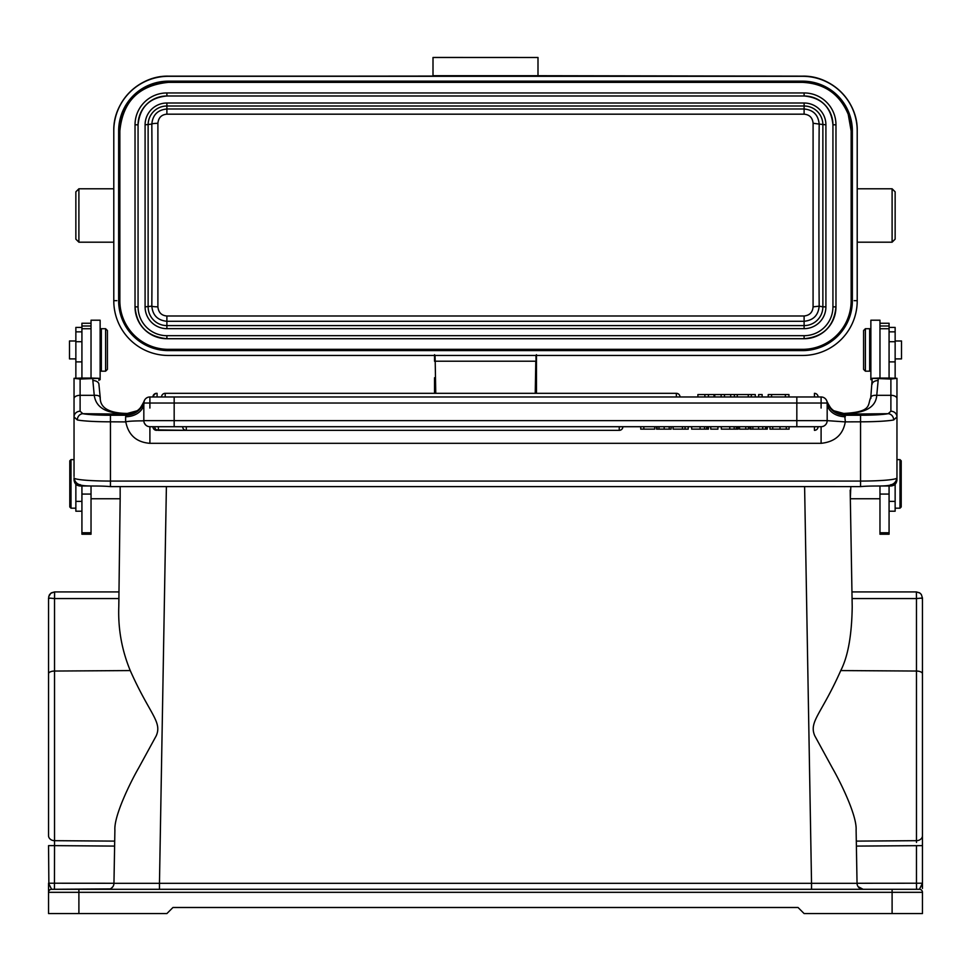 <?xml version="1.0" encoding="UTF-8"?>
<svg xmlns="http://www.w3.org/2000/svg" width="971" height="971" viewBox="0 0 971 971"><rect width="100%" height="100%" fill="white"/><g stroke="black" fill="none" stroke-linecap="round" stroke-linejoin="round"><path stroke-width="1.46" d="M802.592 355.459L168.408 355.459A54.619 54.619 0 0 1 113.789 300.84L113.789 130.927A54.619 54.619 0 0 1 168.408 76.308L802.592 76.308A54.619 54.619 0 0 1 857.211 130.927L857.211 300.84A54.619 54.619 0 0 1 802.592 355.459M433.005 75.714L537.995 75.714L537.995 57.483L436.04 57.435L433.005 57.483L433.005 76.078L168.408 76.308M537.995 75.714L802.592 76.151L544.063 76.151M535.968 355.204L536.478 393.328L536.478 354.694M434.523 377.743L434.523 393.328M434.523 354.694L434.523 361.212L435.202 361.212L435.032 355.204M48.55 888.307L48.55 883.222L48.55 892.325L48.55 883.222L51.584 889.29L109.99 888.914A6.069 6.069 0 0 1 107.89 889.29A6.069 6.069 0 0 0 113.959 883.319L159.462 883.319L113.959 883.319L114.894 830.035C113.91 815.482 131.134 780.902 138.647 767.976L156.234 735.8C162.375 721.696 149.643 714.316 130.248 670.573C121.824 650.121 118.001 628.88 118.79 606.826L118.923 598.561L54.534 598.561L54.558 594.301M114.493 852.866L114.639 844.224M120.161 498.706L118.79 606.826M856.252 838.398L856.301 841.117L916.466 840.68L916.466 598.561L922.45 597.99L921.309 594.434L919.561 592.808L916.381 591.922L916.466 598.561L852.077 598.561L852.21 606.826C851.785 635.289 847.974 656.542 840.752 670.573C821.466 714.158 808.685 721.502 814.742 735.739L832.463 768.17C840.158 781.485 857.053 815.494 856.106 830.035L857.041 883.319L768.243 883.319M852.21 606.826L850.183 490.161M850.244 494.093L850.293 496.836M856.313 841.444L856.325 842.294M856.361 844.236L856.483 851.312M101.652 889.29L863.11 889.29A6.069 6.069 0 0 1 861.034 888.914M859.42 888.04A6.069 6.069 0 0 1 858.097 886.632L863.11 889.29L919.416 889.29L51.584 889.29A3.034 3.034 0 0 0 48.55 892.325L48.55 913.565L48.55 892.325A3.034 3.034 0 0 1 51.584 889.29L68.273 889.29M857.308 884.994A6.069 6.069 0 0 1 857.053 883.561L857.308 884.994M113.947 883.537A6.069 6.069 0 0 1 113.668 885.079L113.947 883.537M112.867 886.681A6.069 6.069 0 0 1 111.568 888.052L112.867 886.681M49.691 598.318L48.55 597.99L48.55 835.715A6.069 4.964 0 0 0 54.534 840.68L54.534 671.046L130.248 670.573M48.878 884.678L48.55 845.632L54.534 845.632L54.449 889.29M48.55 831.334L48.55 631.672M49.691 594.434L51.439 592.808L54.619 591.922L50.771 593.293L48.659 596.825M49.096 595.466L49.485 594.75M119.045 591.922L54.619 591.922L54.534 598.561L48.55 597.99M114.675 842.476L114.699 841.117L54.534 840.68L54.534 845.632L114.602 846.093L114.493 852.939M114.602 846.093L114.639 844.187M886.038 889.29L919.416 889.29A3.034 3.034 0 0 1 922.45 892.325L922.45 913.565L922.45 892.325L892.106 892.325L892.106 889.29M916.478 842.44L916.466 840.68A6.069 4.964 0 0 0 922.45 835.715L922.45 888.21M916.551 889.29L916.466 883.222L922.45 883.222L919.416 889.29M856.483 851.446L856.398 846.093L922.45 845.632M856.301 841.117L856.325 842.5M856.361 844.175L856.398 846.093M922.45 835.715L922.45 597.99M48.55 913.565L166.891 913.565L172.959 907.497L798.041 907.497L804.109 913.565L922.45 913.565M815.094 889.29L857.963 889.29L815.094 889.29M107.89 889.29L159.462 889.29L107.89 889.29A6.069 6.069 0 0 0 113.959 883.319M922.45 888.429L922.11 884.702M921.309 598.318L921.965 598.221M851.955 591.922L916.381 591.922L919.901 593.038M216.278 889.29L754.722 889.29L216.278 889.29M857.041 883.319A6.069 6.069 0 0 0 863.11 889.29A6.069 6.069 0 0 1 857.041 883.319M850.839 486.605L850.317 498.244M872.079 379.685L870.866 379.685L870.866 320.212L879.969 320.212L879.969 378.059L889.072 378.059L889.072 323.246L879.969 323.246M879.969 486.01L879.969 534.232L889.072 534.232L889.072 485.998L889.072 494.081L879.969 494.057M895.141 378.156L895.141 327.421L889.072 327.421M889.072 511.207L895.141 511.207L895.141 484.238M895.141 358.894L901.513 358.894L901.513 340.991L895.141 340.991M899.996 459.623L901.209 460.837L901.209 506.959L899.996 508.173L899.996 459.623L896.961 459.623M879.969 378.035L872.079 378.314L872.079 384.395A6.069 3.848 0 0 1 878.148 380.547L876.752 395.306C872.626 395.112 870.659 396.168 870.853 398.486M872.079 378.314L890.893 379.054L896.961 378.314L889.072 378.035M896.961 378.314L896.961 416.911L893.66 419.97A6.069 5.498 -100.8 0 0 888.149 413.695L890.893 411.231A6.069 5.68 0 0 1 896.961 416.911L896.961 479.832C896.573 483.607 894.558 485.658 890.893 485.998L880.066 485.998M136.693 411.036L127.492 413.512M845.377 421.912L827.171 420.637A6.069 6.069 -127.5 0 1 821.102 426.706L796.827 426.706L796.827 420.637L827.171 420.637L827.171 403.038A6.069 6.069 122.4 0 0 821.102 396.969L149.898 396.969A6.069 6.069 -113.3 0 0 144.084 401.278L144.206 401.448M143.829 405.66L144.011 401.557C141.22 410.078 135.333 414.641 126.364 415.248L126.667 414.144C135.321 413.585 141.135 409.289 144.084 401.278C138.246 412.918 137.312 409.689 135.928 411.498L136.814 410.964M126.667 414.144L82.851 413.695A6.069 5.498 100.8 0 0 77.34 419.97L74.039 416.911L74.039 378.314L80.108 379.054L80.108 395.306L94.248 395.306C95.995 407.941 107.004 414.01 127.286 413.512L135.928 411.486M156.574 393.364L156.574 393.328A3.641 3.641 0 0 0 152.933 396.969L174.173 396.969L174.173 420.637L796.827 420.637L796.827 396.969M834.186 410.964L843.508 413.512M835.036 411.473L835.072 411.498C833.676 409.713 832.645 412.796 826.916 401.278C829.865 409.289 835.679 413.585 844.333 414.144L844.636 415.248C835.667 414.641 829.78 410.078 826.989 401.557L827.037 401.763M834.307 411.036L843.714 413.512C864.821 413.512 875.842 407.444 876.752 395.306L890.893 395.306L890.893 379.054M845.292 421.863C843.01 434.729 834.951 441.878 821.102 443.322L149.898 443.322C136.474 442.254 128.439 435.117 125.793 421.912L110.451 421.815L110.451 481.07L860.549 481.07L860.549 421.815L845.377 421.863L844.636 415.248L860.549 415.248A30.344 2.646 180 0 0 888.149 413.695L844.333 414.144M826.989 401.557L827.171 403.038L143.829 403.038L143.829 420.637L174.173 420.637L174.173 426.706L182.657 426.706A3.641 3.641 0 0 0 186.298 430.347L156.574 429.874M823.347 426.269L821.867 426.657M814.426 426.706L814.426 430.347A3.641 3.641 0 0 0 818.068 426.706L769.979 426.706L769.979 429.133L789.071 429.133L789.071 426.706M619.243 426.706L186.298 426.706L186.298 430.347L619.243 430.347A3.641 3.641 0 0 0 622.884 426.706L619.243 426.706L619.243 430.347A3.641 3.641 0 0 0 622.884 426.706L640.726 426.706L640.726 429.133L643.834 429.133L643.834 426.706L640.726 426.706M643.834 426.706L658.083 426.706M658.993 426.706L658.993 429.133L657.088 429.133L657.088 426.706L673.097 426.706L673.097 429.133L682.467 429.133L682.467 426.706L673.097 426.706M682.467 426.706L691.655 426.706L691.655 429.133L708.442 429.133L708.442 426.706L710.736 426.706L710.736 429.133L717.921 429.133L717.921 426.706L721.332 426.706L721.332 429.133L738.118 429.133L738.118 426.706L749.988 426.706L749.988 429.133L766.835 429.133L766.835 426.706L749.988 426.706M766.386 426.706L769.979 426.706M149.898 408.051L149.898 396.969A6.069 6.069 -128 0 0 143.829 403.038A18.206 13.691 0 0 1 125.623 416.729L125.623 421.815C129.871 420.807 143.247 420.868 142.579 420.856L143.829 420.625A6.069 6.069 122.1 0 0 149.898 426.706L796.827 426.706M708.442 426.706L691.655 426.706M717.921 426.706L710.736 426.706M738.118 426.706L721.332 426.706M186.298 426.706L182.657 426.706M158.37 426.706L154.729 426.706A3.641 3.641 0 0 0 158.37 430.347L158.37 426.706M137.105 410.782L127.298 413.452C108.995 413.197 99.964 407.893 100.231 397.54L98.921 384.395A6.069 3.848 0 0 0 92.852 380.547L94.248 395.306C98.411 395.136 100.377 396.192 100.147 398.486M125.623 416.729L126.364 415.248L110.451 415.248A30.344 2.646 180 0 1 82.851 413.695L80.108 411.231L80.108 395.306A6.069 3.301 0 0 0 74.039 398.62L74.039 385.196M145.662 424.982L144.327 423.04M74.039 476.543L74.039 416.911A6.069 5.68 0 0 1 80.108 411.231M74.039 477.89C76.284 489.105 88.434 484.711 110.451 486.605L860.549 486.605L110.451 486.58L110.451 481.07A36.413 3.168 0 0 1 74.039 477.89L74.039 479.832C74.427 483.607 76.442 485.658 80.108 485.998L90.934 485.998M98.921 380.474L98.921 378.314L80.108 379.054M74.039 378.314L81.928 378.035M91.031 378.035L98.921 378.314M98.921 379.685L100.134 379.685L100.134 320.212L91.031 320.212L91.031 378.059L81.928 378.059L81.928 328.744L91.031 328.744M91.031 323.246L81.928 323.246L81.928 328.744M81.928 485.998L81.928 534.232L91.031 534.232L91.031 486.01M81.928 327.421L75.859 327.421L75.859 378.156M75.859 484.238L75.859 511.207L81.928 511.207M105.596 328.708L101.348 328.708L101.348 371.189L105.596 371.189L105.596 328.708L107.417 330.528L107.417 369.368L105.596 371.189M91.031 498.766L120.161 498.766L120.161 486.605M75.859 340.991L69.487 340.991L69.487 358.894L75.859 358.894M71.004 508.173L69.791 506.959L69.791 460.837L71.004 459.623L71.004 508.173L75.859 508.173M654.721 426.706L654.721 429.133L643.834 429.133M658.993 429.133L671.119 429.133L671.119 426.706M658.083 429.133L656.542 429.133L656.542 426.706M685.065 426.706L685.065 429.133L682.467 429.133M688.221 426.706L688.221 429.133L685.065 429.133M707.422 426.706L707.422 429.133M737.098 426.706L737.098 429.133M745.777 426.706L745.777 429.133L748.423 429.133L748.423 426.706M739.562 426.706L739.562 429.133L745.777 429.133M750.789 426.706L750.789 429.133M766.386 429.133L767.308 429.133L767.308 426.706M771.569 396.969L771.569 394.542L788.938 394.542L788.938 396.969M768.231 396.969L768.231 394.542L771.569 394.542M785.369 396.969L785.369 394.542M762.138 396.969L762.138 394.542L758.654 394.542L758.654 396.969M721.137 396.969L721.137 394.542L714.777 394.542L714.777 396.969M714.777 394.542L708.429 394.542L708.429 396.969M704.873 396.969L704.873 394.542L708.429 394.542M697.906 396.969L697.906 394.542L704.873 394.542M724.487 396.969L724.487 394.542L737.268 394.542L737.268 396.969M721.137 394.542L724.487 394.542M734.379 396.969L734.379 394.542M730.69 396.969L730.69 394.542M755.28 396.969L755.28 394.542L751.323 394.542L751.323 396.969M748.265 396.969L748.265 394.542L751.323 394.542M737.268 394.542L748.265 394.542M889.072 328.744L879.969 328.744M865.404 371.189L869.652 371.189L869.652 328.708L865.404 328.708L865.404 371.189L863.583 369.368L863.583 330.528L865.404 328.708M892.106 188.787L895.141 191.821L895.141 239.157L892.106 242.192L892.106 188.787L857.211 188.787M854.177 300.658L857.211 300.694L857.211 130.927M113.789 130.927L113.789 205.597M113.789 225.867L113.789 300.694L116.823 300.658M78.894 242.192L75.859 239.157L75.859 191.821L78.894 188.787L78.894 242.192L113.789 242.192M851.142 300.792L851.142 130.915L851.142 300.792A48.55 48.55 0 0 1 802.592 349.342L168.408 349.342A48.55 48.55 0 0 1 119.858 300.792M168.408 81.163L168.408 82.365A48.55 48.55 180 0 0 119.858 130.915L119.858 300.828A48.55 48.55 180 0 0 168.408 349.378L802.592 349.378A48.55 48.55 180 0 0 851.142 300.828L852.356 300.84L852.356 130.927A49.764 49.764 180 0 0 802.592 81.163L168.408 81.163A49.764 49.764 180 0 0 118.644 130.915L118.644 300.84A49.764 49.764 180 0 0 168.408 350.604L802.592 350.604A49.764 49.764 180 0 0 852.356 300.84M135.03 124.81L135.03 306.86A31.861 31.861 180 0 0 166.891 338.721L804.109 338.721L166.891 338.721L166.891 335.687A28.827 28.827 0 0 1 138.064 306.86L138.064 124.81A28.827 28.827 0 0 1 166.891 95.983L166.891 95.983C149.376 97.695 139.775 107.296 138.064 124.81L135.03 124.81A31.861 31.861 180 0 1 166.891 92.949L804.109 92.949A31.861 31.861 180 0 1 835.97 124.81L835.97 306.86A31.861 31.861 180 0 1 804.109 338.721L804.109 335.687A28.827 28.827 0 0 0 832.936 306.86L832.936 124.81A28.827 28.827 -0 0 0 804.109 95.983L166.891 95.983L166.891 92.949M166.891 335.687L804.109 335.687M804.109 328.659A21.799 21.799 180 0 0 825.908 306.885L825.908 124.81A21.799 21.799 180 0 0 804.134 103.011L166.891 103.011A21.799 21.799 180 0 0 145.092 124.786L145.092 306.872A21.799 21.799 180 0 0 166.891 328.659L804.109 328.659L804.109 321.28C813.297 320.369 818.322 315.32 819.172 306.156L822.874 306.836L822.874 124.786A18.765 18.765 180 0 0 804.109 106.009L166.891 106.009A18.765 18.765 180 0 0 148.126 124.786L148.126 306.836A18.765 18.765 180 0 0 166.891 325.601L804.109 325.601A18.765 18.765 180 0 0 822.874 306.836L825.908 306.86M804.109 315.988L166.891 315.988L166.891 321.28L804.109 321.28L804.109 315.988C809.632 315.393 812.618 312.359 813.079 306.872L813.091 123.232L819.172 124.094C818.286 114.906 813.261 109.869 804.109 108.983L804.109 103.011M166.891 315.988C161.514 315.563 158.516 312.528 157.897 306.885L157.897 123.256C158.479 117.673 161.477 114.651 166.891 114.177L804.109 114.177C809.523 114.651 812.521 117.673 813.091 123.232M166.891 328.659L166.891 321.28C157.69 320.369 152.678 315.332 151.828 306.156A6.069 0.68 -179.6 0 0 157.897 306.836M166.891 103.011L166.891 108.983C157.703 109.893 152.678 114.93 151.828 124.094A743.592 38.913 -90 0 1 151.828 306.156L145.092 306.86M433.005 57.507L537.995 57.507M802.592 76.308L802.592 76.151C831.783 75.398 857.963 101.591 857.211 130.769A54.619 54.619 180 0 0 802.592 76.151M435.761 393.328L435.202 361.212L535.798 361.212L535.239 393.328M804.607 486.605L811.538 883.319L159.462 883.319L166.393 486.605M54.534 637.704L54.534 598.597M48.55 673.789A6.069 2.743 0 0 1 54.534 671.046L54.534 598.561M113.959 883.27L48.55 883.222L48.55 888.21M857.041 883.27L916.466 883.222L916.466 845.632M840.752 670.573L916.466 671.046A6.069 2.743 0 0 1 922.45 673.789M892.106 913.565L892.106 892.325L48.55 892.325A3.034 3.034 0 0 1 51.584 889.29M78.894 889.29L78.894 913.565M811.538 889.29L811.538 883.319M159.462 883.319L159.462 889.29M895.141 331.851L889.072 331.851M895.141 501.376L889.072 501.376M895.141 361.88L889.072 361.88M895.141 341.707L889.072 341.707M889.072 532.763L879.969 532.763M878.148 379.054L878.148 380.547M896.961 385.208L896.961 398.62A6.069 3.301 180 0 0 890.893 395.306L890.893 411.231M890.893 485.998L890.893 484.59M143.829 403.038A6.069 6.069 -128 0 1 149.898 396.969M845.377 416.729A18.206 13.691 0 0 1 827.171 403.038A6.069 6.069 122.4 0 0 821.102 396.969L821.102 408.051M860.549 481.07A36.413 3.168 0 0 0 896.961 477.89C894.716 489.105 882.566 484.711 860.549 486.605L860.549 481.07M893.66 419.97A36.413 3.168 180 0 1 860.549 421.815L860.549 415.248M821.102 443.322L821.102 426.706M149.898 426.706L149.898 443.322M110.451 415.248L110.451 421.815A36.413 3.168 180 0 1 77.34 419.97M80.108 484.59L80.108 485.998M92.852 380.547L92.852 379.054M81.928 331.851L75.859 331.851M81.928 341.707L75.859 341.707M81.928 361.88L75.859 361.88M81.928 501.376L75.859 501.376M81.928 532.763L91.031 532.763M81.928 494.057L91.031 494.081M81.928 325.989L91.031 325.989M664.176 426.706L664.176 429.133M669.213 426.706L669.213 429.133M700.103 429.133L700.103 426.706M704.497 426.706L704.497 429.133M706.597 426.706L706.597 429.133M729.779 429.133L729.779 426.706M734.173 426.706L734.173 429.133M736.273 426.706L736.273 429.133M752.841 426.706L752.841 429.133M758.582 426.706L758.582 429.133M762.733 426.706L762.733 429.133M765.585 426.706L765.585 429.133M786.292 429.133L786.292 426.706M772.71 426.706L772.71 429.133M780.016 426.706L780.016 429.133M714.001 396.969L714.001 394.542M814.426 396.969L814.426 393.328A3.641 3.641 0 0 1 818.068 396.969M153.454 396.969A3.641 3.641 0 0 1 157.096 393.328L157.096 396.969M676.362 396.969L676.362 393.328L165.204 393.328L165.204 396.969M889.072 325.989L879.969 325.989M168.408 76.151A54.619 54.619 180 0 0 113.789 130.769C113.037 101.591 139.217 75.398 168.408 76.151L426.937 76.151M852.356 130.927L851.142 130.915A48.55 48.55 180 0 0 802.592 82.365L168.408 82.365L802.592 82.365L802.592 81.163M802.592 350.604L802.592 349.342M168.408 349.342L168.408 350.604M118.644 300.84L119.858 300.828M168.408 82.365C138.914 85.242 122.734 101.421 119.858 130.915L118.644 130.927M166.891 338.721C147.361 336.658 136.741 326.038 135.03 306.86L138.064 306.86M166.891 95.983L804.109 95.983L804.109 92.949M835.97 124.81L832.936 124.81C831.225 107.296 821.624 97.695 804.109 95.983M832.936 306.86L835.97 306.86C834.077 326.22 823.457 336.84 804.109 338.721M157.897 123.305A6.069 0.801 -0.4 0 0 151.828 124.094L145.092 124.81M825.908 124.81L819.172 124.094A743.592 38.913 90 0 0 819.172 306.156L813.079 306.872M804.109 114.177L804.109 108.983L166.891 108.983L166.891 114.177M858.752 889.29L861.981 889.29M49.12 595.429L50.759 593.293M879.969 498.766L850.839 498.766M899.996 508.173L895.141 508.173M872.079 380.474L870.769 397.54C867.297 404.895 872.541 411.971 843.702 413.452L833.895 410.782M152.933 426.706A3.641 3.641 0 0 0 156.574 430.347M100.134 364.513L101.348 364.513M100.134 335.383L101.348 335.383M71.004 459.623L74.039 459.623M619.243 430.347L158.37 430.347M680.003 396.969A3.641 3.641 0 0 0 676.362 393.328A3.641 3.641 0 0 1 680.003 396.969M165.204 393.328A3.641 3.641 0 0 0 161.562 396.969M870.866 335.383L869.652 335.383M870.866 364.513L869.652 364.513M892.106 242.192L857.211 242.192M78.894 188.787L113.789 188.787M802.592 82.365C824.5 83.47 839.709 94.126 848.229 114.335L851.142 130.915"/></g></svg>

